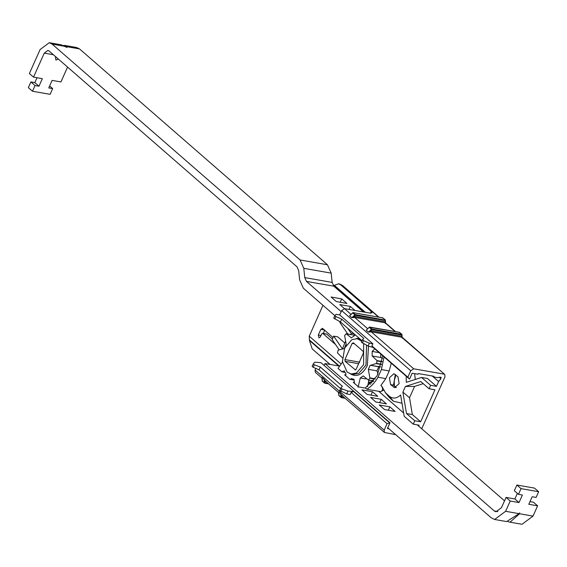 <?xml version="1.0" encoding="UTF-8"?>
<svg xmlns="http://www.w3.org/2000/svg" width="567" height="567" viewBox="0 0 567 567"><rect width="100%" height="100%" fill="white"/><g stroke="black" fill="none" stroke-linecap="round" stroke-linejoin="round"><path stroke-width="0.85" d="M336.366 301.594L331.121 297.023L341.688 298.88L346.94 303.451L336.366 301.594M340.172 302.268L341.688 298.88M349.031 309.426L350.363 306.435L354.999 310.468M344.445 308.625L339.796 304.578L350.363 306.435M53.397 54.737L44.261 53.135L33.531 77.126L29.385 73.519L40.115 49.527L49.279 42.709L61.193 44.807L66.885 47.437L64.766 45.431L76.68 47.522L79.543 48.925L327.464 264.775L331.192 273.138L332.149 282.401L304.748 277.589L306.442 281.395L341.178 311.637M63.391 45.466L64.766 45.431M55.403 56.48L55.92 60.109L58.323 59.025M33.531 77.126L42.341 78.671L38.967 86.212L35.048 85.525L32.496 91.237L28.35 87.63L30.909 81.917L35.048 85.525M38.967 86.212L34.821 82.605L30.909 81.917M36.997 77.736L34.821 82.605M67.579 67.083L60.931 81.939L52.129 80.386L48.755 87.928L52.667 88.615L50.116 94.328L32.496 91.237M52.667 88.615L49.627 85.971M363.419 311.949L333.843 286.2L332.149 282.401M362.015 340.732L340.441 321.957L333.722 318.13L334.821 315.67L336.181 314.316L339.704 314.933L372.873 343.808L371.931 345.92L373.249 347.521L368.082 346.019L369.351 343.191L363.518 340.604L362.483 339.704L363.823 338.379L341.71 319.129L335.877 316.542L303.373 288.249L299.645 279.885L298.689 270.622L296.995 266.823L49.067 50.973L47.926 50.413L44.261 53.135M371.987 347.153L370.556 346.735M49.279 42.709L52.136 44.12L300.063 259.962L303.792 268.326L304.748 277.589M389.862 406.851L379.288 404.994L384.539 409.565L395.114 411.422L389.862 406.851L388.345 410.239M345.714 374.971L344.573 374.773L349.825 379.344L354.035 380.081M365.616 388.147L358.507 386.9L353.255 382.328L354.283 382.512M370.988 395.121L372.505 391.74L377.757 396.312L367.182 394.455L361.93 389.883L372.505 391.74M379.663 402.683L381.18 399.296L386.432 403.867L375.864 402.01L370.612 397.439L381.18 399.296M507.919 521.605L510.009 522.179L519.592 513.752L519.663 512.922L519.039 513.659L505.615 511.299L494.622 519.478L491.185 517.791L387.778 427.759M494.622 519.478L506.636 521.583L519.039 513.659M516.884 485.019L534.504 488.109L538.65 491.717L521.03 488.626L518.479 494.339L514.333 490.731L516.884 485.019L521.03 488.626M530.003 501.611L533.469 502.22L537.615 505.828L528.805 504.283L532.179 496.742L536.091 497.429L538.65 491.717M324.118 365.446L324.962 363.553L494.254 510.938L495.969 511.781L501.469 507.692L506.069 497.408L514.871 498.96L519.018 502.568L522.391 495.026L518.479 494.339M514.871 498.96L517.373 493.375M506.069 497.408L510.215 501.022L519.018 502.568M537.615 505.828L533.015 516.112L522.023 524.291L510.009 522.179M368.635 382.519L370.627 384.256M378.728 391.308L403.64 412.996M417.284 424.874L504.531 500.838M339.031 366.02L324.962 363.553M510.215 501.022L505.615 511.299M363.61 343.687L363.645 364.616L356.402 373.058L351.044 373.986L347.117 372.051L342.454 361.604L344.644 348.074L351.887 339.633L357.238 338.705L361.789 341.228M380.762 354.34L380.804 357.508M354.46 343.765L352.171 343.361L353.376 342.822L363.185 351.363L363.369 353.106L356.111 369.33L355.197 370.01M358.627 363.702L345.097 361.328L355.509 369.975M345.097 361.328L344.92 359.584L352.171 343.361M380.769 354.063L380.748 357.486L382.569 358.365M380.811 366.92L370.145 365.268L368.323 369.344L369.925 378.21L368.344 380.046L363.213 375.921L360.286 377.955L358.131 387.162M370.875 365.396L378.756 366.778L376.935 370.853L378.083 373.929M368.876 380.138L367.586 386.651M374.766 348.84L372.158 351.42L372.136 355.977L377.048 360.598L376.559 363.383L370.506 365.346M373.752 380.861L368.344 380.046M354.453 383.377L354.014 379.302L351.108 378.522L350.626 379.486M345.494 375.574L346.061 374.128L344.282 370.832L341.986 371.839L338.031 368.394L342.39 362.37L342.397 360.959M342.071 371.881L345.14 372.42L341.986 371.839M342.355 357.798L337.464 352.872L338.159 350.144L344.41 348.521L346.231 344.445L344.623 335.579L346.203 333.743L351.334 337.868L354.262 335.834L354.361 334.069M345.976 333.835L354.814 335.26M372.158 351.42L379.132 352.646M360.286 377.955L365.814 378.926M368.373 380.053L373.66 380.981L368.359 380.053M370.024 377.891L375.262 378.806M368.323 369.344L376.935 370.853M376.396 363.645L381.463 364.538M377.048 360.598L382.108 361.484M372.136 355.977L380.748 357.486M373.242 381.485L368.663 382.342M371.917 382.98L368.649 382.434M369.656 380.28L368.869 380.28M382.796 355.835L377.09 375.829L365.368 387.934L366.849 389.224L380.549 391.627L383.816 390.146M393.37 387.027L396.305 387.544L393.541 385.135L390.606 384.617L389.423 377.771L393.916 373.71L397.97 376.743L399.147 383.597L394.653 387.658L390.606 384.617M395.305 374.426L393.541 385.135M377.962 377.232L385.794 378.607L389.217 370.953L381.385 369.578L377.962 377.232C374.872 382.668 371.165 386.666 366.849 389.224M423.23 383.661L414.583 386.418L405.433 386.432L420.785 381.534L429.077 388.749L430.615 385.326L421.564 377.452L406.27 382.328L406.213 376.226M421.564 377.452L427.44 378.48L436.484 386.354L430.615 385.326M429.077 388.749L434.953 389.784L420.643 421.77L412.351 414.548L409.523 397.722L402.882 392.123L406.482 413.52L412.351 414.548M401.996 403.222L393.363 401.195L389.26 396.205C392.874 399.012 396.659 398.601 400.614 394.979L404.193 416.291L413.237 424.166L419.112 425.2L418.701 426.115M413.237 424.166L414.775 420.742L406.482 413.52M414.775 420.742L420.643 421.77M414.626 373.646L415.292 379.451M393.363 401.195L389.139 397.276L385.354 392.612L382.002 386.559L380.875 385.489C382.64 387.162 383.016 388.905 382.009 390.706M389.26 396.205L385.354 392.612M368.082 346.019L361.363 342.192L362.483 339.704L361.377 342.163M341.71 319.129L340.441 321.957M314.288 364.801L320.284 367.019L319.023 369.847L313.19 367.267L312.133 366.395L313.253 363.901L314.288 364.801L313.19 367.267M388.941 428.772L387.438 428.51L389.997 422.798L320.894 362.639L314.756 362.207L313.253 363.901L312.155 366.367M320.284 367.019L342.397 386.276L340.866 388.005L339.768 390.457L346.657 393.916L347.925 391.088L341.929 388.863L340.824 391.329M340.59 388.629L319.023 369.847M339.789 390.429L340.895 387.963L341.929 388.863M338.655 393.257L338.591 391.889L338.825 392.647L338.591 391.889L340.802 393.817L341.618 396.078L342.929 396.34M345.183 398.303L341.306 397.623L338.846 395.582L338.485 392.47L325.323 381.01M341.908 395.454L384.419 432.465L384.171 430.155L387.055 423.705L389.997 422.798M342.418 395.773L338.591 391.889L338.981 395.646L341.674 397.354L341.618 396.078L342.418 395.773M351.831 317.662L354.715 317.435L385.057 322.758L385.546 323.594L384.943 321.709L354.609 316.386L351.831 317.662L349.619 315.741L351.462 313.955L349.612 315.741L351.823 317.669L355.268 314.586L353.057 312.658L352.617 312.828L355.346 315.287L385.234 320.532L385.659 323.006L395.539 331.61M349.619 315.741L353.057 312.658L382.945 317.91L382.47 318.122L382.945 317.91L385.397 320.121L355.268 314.586L355.346 315.287L354.24 316.351L354.432 317.407M354.609 316.386L354.715 317.435L367.707 328.74L366.197 330.178L369.528 327.046L399.416 332.29L401.883 334.332L402.173 337.273L401.528 336.146L371.187 330.823L368.408 332.106L371.3 331.872L401.634 337.195L402.131 338.031M369.202 327.265L399.529 332.347L399.048 332.56L399.529 332.347L401.741 334.268L371.853 329.023L368.415 332.099L366.204 330.178L369.202 327.265L371.924 329.725L370.825 330.795L371.016 331.844M367.636 328.803L368.04 328.392L367.423 328.718M401.741 334.268L401.897 337.266M322.07 378.82L322.013 377.452L322.24 378.21L322.013 377.452L324.225 379.38L325.033 381.641L326.344 381.903M328.598 383.866L324.721 383.186L322.262 381.144L321.9 378.033L315.323 372.306L315.075 369.996L315.784 368.415M325.834 381.336L322.013 377.452L322.396 381.208L325.089 382.916L325.033 381.641L325.834 381.336M339.704 314.933L341.646 310.588L344.623 308.654L370.074 313.119L372.065 312.835L371.222 311.396L340.817 284.925L341.802 285.102L378.558 317.102M342.454 348.946L333.701 336.139L332.17 339.562L339.002 349.563M346.061 344.112L344.332 348.499M351.086 334.601L351.101 333.247L347.706 328.279M340.122 321.787L339.839 322.425L347.755 334.02M342.652 348.358L345.211 341.858M322.573 333.318L321.652 333.998L320.376 336.855L319.001 337.875L318.3 335.054L320.858 329.342L322.658 328.527L333.056 337.578M322.233 328.314L322.658 328.527M323.247 333.439L324.664 330.27M326.167 334.041L322.857 333.46L335.551 344.516M332.404 339.052L326.769 334.147M401.528 336.146L401.634 337.195L444.755 374.454L445.003 376.764L421.742 428.758M330.058 364.446L312.204 348.903L309.44 340.462L309.235 336.203L322.97 305.308M333.368 285.704L338.534 283.805L340.817 284.925M384.419 432.465L395.674 434.641M341.646 310.588L410.742 370.747L407.857 377.197L409.176 378.799L409.615 378.933L412.174 373.221L418.049 374.248L418.354 373.561L434.01 376.311L433.705 376.998L437.228 377.615L441.02 377.147L440.92 378.671L438.631 381.556L436.484 386.354M410.742 370.747L413.726 368.805L444.067 374.135M371.931 345.92L407.857 377.197M373.249 347.521L409.176 378.799M432.252 375.999L438.631 381.556M309.235 336.203L340.845 363.723M346.657 393.916L350.179 394.533L351.122 392.421L353.581 391.485L389.515 422.762M351.122 392.421L387.055 423.705M432.642 376.07L433.705 376.998M333.701 336.139L337.67 336.833L344.722 342.978M353.581 391.485L347.925 391.088M369.351 343.191L372.873 343.808M414.583 386.418L409.523 397.722M405.433 386.432L402.882 392.123M384.072 356.948L381.385 369.578M391.251 363.192L389.217 370.953M385.794 378.607L380.875 385.489M333.843 286.2L306.442 281.395M331.192 273.138L303.792 268.326M327.464 264.775L300.063 259.962M65.233 46.416L52.136 44.12M79.543 48.925L66.445 46.629M533.015 516.112L519.592 513.752M497.869 511.569L494.254 510.938M366.523 345.204L365.991 365.028L358.748 373.469L353.397 374.397L351.044 373.986M357.238 338.705L360.364 339.3M349.839 373.518C356.374 377.742 362.207 375.113 367.331 365.651L368.493 346.139M359.003 338.109L356.31 338.605M359.797 362.193L344.92 359.584M369.925 378.21L375.056 379.11M376.559 363.383L381.527 364.255M377.083 360.917L382.052 361.789M395.412 374.518L393.604 385.191M390.599 398.785L386.496 393.803M363.518 340.604L362.412 343.063M334.842 315.642L333.743 318.101M335.877 316.542L334.778 319.001M342.681 395.844L341.958 396.17M344.623 308.654L350.838 314.281M384.943 321.709L385.057 322.758L395.135 331.539M366.197 330.178L368.408 332.106M371.187 330.823L371.3 331.872L413.726 368.805M341.192 397.566L341.674 397.354L341.192 397.566L338.981 395.646M341.433 397.609L345.133 398.261M344.701 397.885L341.674 397.354M340.802 393.817L340.958 397.283M338.91 394.944L338.747 395.355L338.91 394.944M369.641 327.102L369.16 327.315L369.641 327.102L371.853 329.023L371.924 329.725L401.812 334.969L401.982 334.558L401.812 334.969M402.074 336.656L401.996 334.856M353.057 312.658L352.617 312.828M385.156 319.831L385.234 320.532M385.489 322.219L385.411 320.419M326.096 381.407L325.373 381.733M324.608 383.129L325.089 382.916L324.608 383.129L322.396 381.208M324.848 383.172L328.548 383.824M328.116 383.448L325.089 382.916M324.225 379.38L324.374 382.845M322.325 380.507L322.162 380.918L322.325 380.507M371.222 311.396L370.428 313.168M324.771 330.029L320.858 329.342M320.972 335.522L318.3 335.054M342.489 285.421L339.513 283.975L342.489 285.421L378.954 317.173M338.733 365.963L309.44 340.462M334.176 285.173L365.311 312.282M333.814 285.428L364.496 312.133M439.241 377.211L440.92 378.671M309.419 339.959L339.151 365.843M315.075 369.996L384.171 430.155M353.999 333.757L351.101 333.247M354.8 335.253L346.189 333.743M344.41 348.514L344.041 348.45M395.922 374.964L394.256 380.741L394.356 385.851M385.588 322.836L385.298 319.894L382.831 317.853L352.943 312.608L351.051 314.366M444.755 374.454L402.166 337.237M322.566 333.318L326.486 334.006M338.534 283.805L339.513 283.975"/></g></svg>
